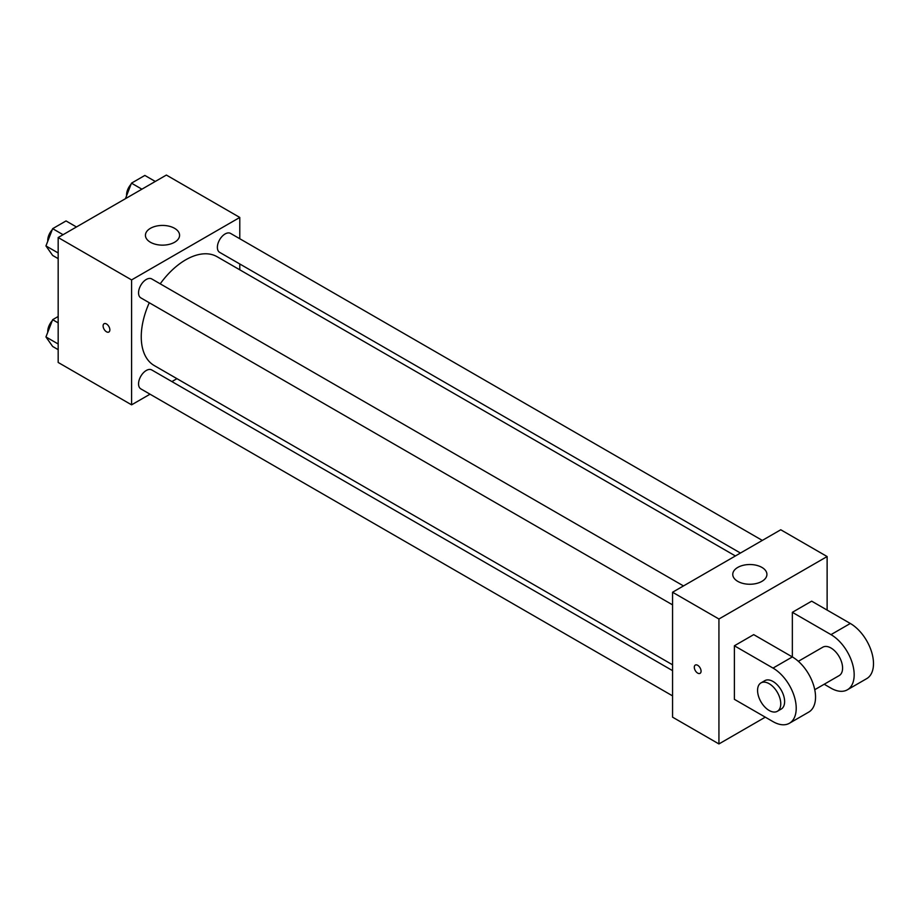 <?xml version="1.0" encoding="UTF-8"?>
<svg xmlns="http://www.w3.org/2000/svg" width="919" height="919" viewBox="0 0 919 919"><rect width="100%" height="100%" fill="white"/><g stroke="black" fill="none" stroke-linecap="round" stroke-linejoin="round"><path stroke-width="1.38" d="M150.027 394.194L131.589 404.842L58.173 362.454L58.173 237.527L166.373 175.058L239.79 217.447L239.79 238.733M176.942 378.662L171.887 381.58M149.28 302.742A62.848 36.278 120 0 0 141.25 336.802A62.848 36.278 120 0 0 154.266 365.567L672.559 664.805M735.407 555.961L217.114 256.723A62.848 36.278 120 0 0 160.216 283.81M239.79 263.971L239.79 269.818M131.589 404.842L131.589 279.916L239.79 217.447M762.322 540.418L230.566 233.415A10.925 6.307 120 0 0 222.145 236.344A10.925 6.307 120 0 0 217.378 247.337A10.925 6.307 120 0 0 219.641 252.346L740.461 553.043M672.559 670.64L151.738 369.943A10.925 6.307 120 0 0 143.318 372.873A10.925 6.307 120 0 0 138.551 383.878A10.925 6.307 120 0 0 140.814 388.875L672.559 695.878M672.559 604.863L140.814 297.859A10.925 6.307 -60 0 1 140.814 285.235A10.925 6.307 -60 0 1 151.738 278.928L683.495 585.931M131.589 279.916L58.173 237.527M150.429 242.26A17.082 9.856 180 0 1 145.432 235.298A17.082 9.856 180 0 1 162.502 225.431A17.082 9.856 180 0 1 179.584 235.298A17.082 9.856 180 0 1 169.039 244.397A17.082 9.856 180 0 1 150.429 242.26M109.855 329.829A4.779 2.757 60 0 1 108.867 332.023A4.779 2.757 60 0 1 104.088 329.255A4.779 2.757 60 0 1 104.088 323.741A4.779 2.757 60 0 1 107.776 325.016A4.779 2.757 60 0 1 109.855 329.829M108.867 332.012A4.779 2.757 60 0 1 104.088 329.255A4.779 2.757 60 0 1 104.088 323.729M765.297 717.165L718.934 743.942L672.559 717.165L672.559 592.238L780.759 529.769L827.123 556.546L827.123 610.09M58.173 258.641L52.647 255.448L45.95 245.924L52.647 228.67L66.03 220.939L76.461 226.97M58.173 252.978L45.95 245.924M63.078 234.701L52.647 228.67M52.234 229.727A10.925 6.307 120 0 0 47.742 240.422A10.925 6.307 120 0 0 47.777 241.215M125.444 198.688L131.474 183.157L144.857 175.437L155.288 181.457M141.905 189.188L131.474 183.157M131.061 184.225A10.925 6.307 120 0 0 126.569 194.92A10.925 6.307 120 0 0 126.604 195.713M58.173 349.657L52.647 346.463L45.95 336.94L52.647 319.697L58.173 316.504M58.173 344.005L45.95 336.94M58.173 322.891L52.647 319.697M52.234 320.754A10.925 6.307 120 0 0 47.742 331.449A10.925 6.307 120 0 0 47.777 332.241M697.682 673.11A4.779 2.757 -120 0 0 700.071 673.34A4.779 2.757 60 0 1 697.682 673.11A4.779 2.757 60 0 1 694.557 668.894A4.779 2.757 60 0 1 695.292 665.069A4.779 2.757 -120 0 0 694.557 668.894A4.779 2.757 -120 0 0 697.682 673.11M695.292 665.069A4.779 2.757 60 0 1 700.071 667.826A4.779 2.757 60 0 1 700.071 673.351M718.934 743.942L718.934 619.004L672.559 592.238L780.759 529.769M672.559 717.165L672.559 592.238M761.92 567.414A17.082 9.856 180 0 1 766.917 574.386A17.082 9.856 180 0 1 749.847 584.254A17.082 9.856 180 0 1 732.765 574.386A17.082 9.856 180 0 1 743.31 565.277A17.082 9.856 180 0 1 761.92 567.414M718.934 619.004L827.123 556.546M734.384 699.325L734.384 645.781L773.028 668.09A32.785 18.931 60 0 1 794.453 696.981A32.785 18.931 60 0 1 789.421 723.253A32.785 18.931 60 0 1 773.028 721.633L734.384 699.325M789.421 723.253L808.743 712.099A32.785 18.931 -120 0 0 813.774 685.827A32.785 18.931 -120 0 0 792.35 656.936L753.706 634.627L734.384 645.781M773.028 668.09L792.35 656.936L792.35 612.318L811.672 601.164L850.316 623.473A32.785 18.931 60 0 1 871.729 652.364A32.785 18.931 60 0 1 866.709 678.636L847.387 689.79A32.785 18.931 60 0 1 830.994 688.17L824.205 684.241M798.347 661.312L822.792 647.194A16.393 9.466 60 0 1 835.428 651.594A16.393 9.466 60 0 1 842.585 668.09A16.393 9.466 60 0 1 839.185 675.591L814.739 689.709M850.316 623.473L830.994 634.627L792.35 612.318M830.994 634.627A32.785 18.931 60 0 1 852.407 663.518A32.785 18.931 60 0 1 847.387 689.79M760.966 682.897L764.838 680.657A16.393 9.466 60 0 1 777.463 685.057A16.393 9.466 60 0 1 784.619 701.553A16.393 9.466 60 0 1 781.23 709.054L777.359 711.283A16.393 9.466 60 0 1 760.966 701.829A16.393 9.466 60 0 1 760.966 682.897A16.393 9.466 60 0 1 773.603 687.286A16.393 9.466 60 0 1 780.759 703.782A16.393 9.466 60 0 1 777.359 711.283"/></g></svg>
